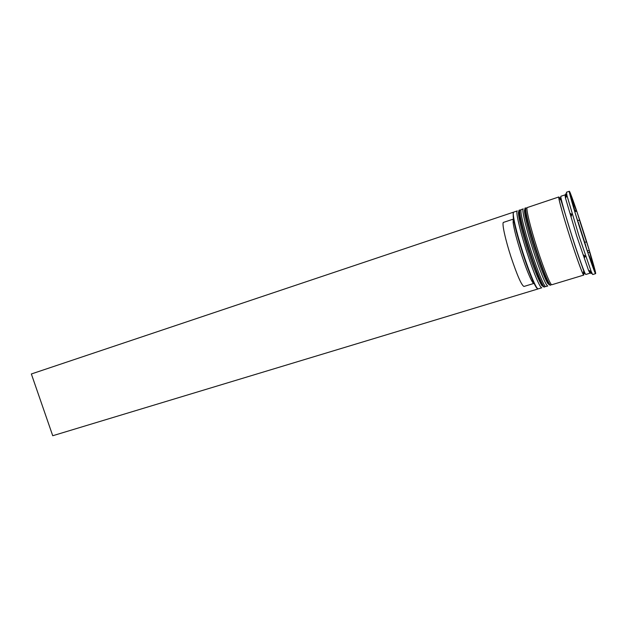 <?xml version="1.0" encoding="UTF-8"?>
<svg xmlns="http://www.w3.org/2000/svg" width="627" height="627" viewBox="0 0 627 627"><rect width="100%" height="100%" fill="white"/><g stroke="black" fill="none" stroke-linecap="round" stroke-linejoin="round"><path stroke-width="0.94" d="M523.106 253.167C527.965 268.019 532.072 278.741 535.434 285.324C536.759 287.832 537.692 289.008 538.217 288.859L541.822 287.769C540.333 288.765 533.365 272.322 526.837 251.976C519.854 230.493 515.386 210.868 517.299 210.899L513.732 212.098C513.215 212.287 513.145 213.783 513.513 216.589C514.72 224.678 517.926 236.873 523.106 253.167M537.605 288.608C537.057 288.6 536.171 287.425 534.933 285.097C531.602 278.568 527.534 267.964 522.722 253.269C517.596 237.147 514.43 225.085 513.239 217.075L513.176 212.279L31.35 373.974L52.731 435.734L537.942 288.976M547.841 285.951C546.478 286.907 539.62 270.386 533.068 249.993C526.084 228.447 521.476 208.822 523.271 208.901L521.28 209.567C519.446 209.504 524 229.129 530.991 250.651C537.527 271.036 544.432 287.534 545.835 286.555L547.841 285.951M584.709 257.391L585.265 256.443L583.925 255.087L584.709 257.391M566.15 196.996L565.005 194.887L565.491 198.124L576.738 236.097L588.502 270.284L589.983 273.2L589.701 270.825M569.324 191.266L566.44 192.238L566.973 195.593L578.854 235.517L591.183 271.491L592.687 274.54L595.611 273.654C596.355 273.795 590.164 252.556 583.094 230.517C576.401 209.575 569.841 190.78 569.324 191.266C568.517 190.804 574.473 211.448 581.887 234.553C588.878 256.412 595.211 274.375 595.611 273.654M583.369 271.844C585.79 282.526 578.831 264.876 570.288 238.135C563.242 216.276 557.826 196.612 558.845 196.956L527.26 207.561C525.559 207.451 530.254 227.084 537.245 248.66C543.797 269.093 550.592 285.669 551.878 284.729L583.761 275.088C583.141 275.833 576.911 258.849 570.28 238.15C561.267 210.131 555.945 189.095 560.397 199.825M565.005 194.887L560.899 196.267C559.919 195.906 565.389 215.57 572.427 237.468C579.058 258.183 585.257 275.19 585.837 274.461L589.983 273.2M584.717 242.383L586.441 241.834L579.481 220.077L577.639 220.673M531.524 280.457C528.671 274.916 525.214 265.934 521.147 253.496C516.805 239.859 514.14 229.639 513.145 222.82L513.199 219.152L503.34 222.436C501.874 223.62 505.37 239.671 510.934 256.749C517.244 275.567 521.593 285.465 523.992 286.453L533.906 283.428C533.452 283.553 532.652 282.565 531.524 280.457L533.036 281.162M588.949 255.887L592.711 265.723M578.196 222.428L585.649 245.698M571.644 199.801L574.826 211.667M574.818 210.735L576.174 210.288L572.169 199.574L571.628 199.754M589.208 255.808L592.97 265.644M578.313 222.389L585.767 245.666M571.863 199.731L575.053 211.597M576.174 210.288L572.169 199.574M586.441 241.834L579.481 220.077M588.745 255.361L595.525 273.058L589.286 250.369L576.738 211.166L569.465 191.69L575.202 213.07L588.745 255.361M571.424 216.088L571.73 214.207L570.688 213.635L571.424 216.088M590.062 270.989L591.112 273.67M565.546 193.861L566.299 196.745M566.565 196.282L565.632 193.845M574.857 211.785L576.738 211.166M587.342 250.972L589.286 250.369M591.128 273.419L590.532 271.201M592.633 264.766L593.009 264.649L589.576 252.148L587.883 252.673M593.009 264.649L589.576 252.148M529.321 251.184C535.866 271.554 542.786 288.028 544.228 287.041L542.277 285.959C541.281 285.983 533.671 269.202 528.24 251.498C524.188 238.871 521.296 228.33 519.564 219.881C518.38 212.937 518.419 209.677 519.689 210.1C517.816 210.053 522.338 229.678 529.321 251.184M544.228 287.041L544.628 286.923C543.201 287.903 536.281 271.42 529.737 251.051C522.753 229.537 518.223 209.912 520.081 209.967L519.689 210.1M528.169 251.498C521.562 231.151 517.197 212.365 518.772 211.707M535.576 249.193C542.128 269.61 548.946 286.163 550.263 285.214L548.28 284.007C546.517 282.526 539.816 266.506 534.478 249.515C530.168 236.089 527.166 225.124 525.45 216.628C524.501 210.053 524.572 207.208 525.661 208.093C523.921 207.999 528.585 227.632 535.576 249.193M550.263 285.214L550.663 285.097C549.362 286.037 542.543 269.485 535.991 249.06C529 227.491 524.329 207.866 526.061 207.96L525.661 208.093M534.4 249.515C527.699 228.831 523.2 209.896 524.799 209.669M562.842 206.048L563.336 207.396M581.386 263.975L581.762 265.362M544.628 286.923L545.271 286.304M520.966 210.1L520.081 209.967M550.663 285.097L551.313 284.423M526.978 208.133L526.061 207.96M584.427 273.599C584.952 273.325 578.462 257.078 572.365 237.461L560.248 197.787M534.933 285.097L535.434 285.324M588.502 270.284L591.183 271.491M562.975 206.071L562.411 204.52M513.145 222.82L513.968 221.378M581.848 265.26L582.295 266.851M565.491 198.124L566.973 195.593M513.239 217.075L513.513 216.589"/></g></svg>
